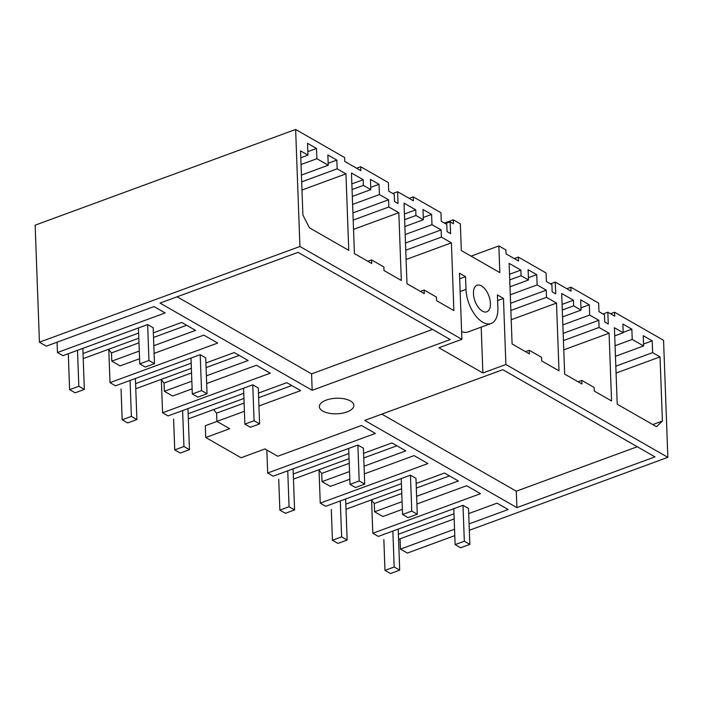 <?xml version="1.0" encoding="UTF-8"?>
<svg xmlns="http://www.w3.org/2000/svg" width="703" height="703" viewBox="0 0 703 703"><rect width="100%" height="100%" fill="white"/><g stroke="black" fill="none" stroke-linecap="round" stroke-linejoin="round"><path stroke-width="1.05" d="M469.323 530.29L667.85 457.337L663.562 340.314L614.563 312.237L610.485 313.731M400.086 538.797L400.464 549.105L407.362 553.059L454.788 535.624M295.638 129.457L35.15 225.171L39.438 342.194L299.926 246.481L295.638 129.457L344.637 157.542L344.778 161.453L360.824 170.644L360.683 166.734L356.614 168.228M471.072 256.129L498.849 245.918L499.833 272.615L461.317 250.54L460.342 223.853L453.321 219.828L453.461 223.739L450.157 221.84L450.588 233.651L447.055 231.621L446.792 224.442L441.273 221.278L440.966 212.745L413.241 196.858L413.382 200.768L397.599 191.726L398.03 203.527L394.497 201.506L394.234 194.318L388.715 191.154L388.408 182.622L360.683 166.734M413.241 196.858L409.172 198.351M453.321 219.828L444.437 223.088M614.563 312.237L614.703 316.148L607.84 312.211L608.271 324.013L604.738 321.992L604.475 314.803L598.956 311.64L598.648 303.116L570.924 287.228L571.064 291.139L555.282 282.088L555.713 293.898L552.18 291.868L551.917 284.68L546.398 281.525L546.082 272.992L518.366 257.105L518.506 261.015L506.019 253.862L505.879 249.952L498.849 245.918M518.366 257.105L514.288 258.599M570.924 287.228L566.855 288.722M461.607 331.596A26.591 13.919 69.8 0 0 468.093 331.948L491.107 323.494A26.591 13.919 69.8 0 1 474.956 314.839A26.591 13.919 69.8 0 1 465.992 289.399L465.527 276.674L459.472 273.203L461.889 339.303L299.926 246.481M491.107 323.494A26.591 13.919 69.8 0 0 497.873 307.668L497.408 294.944L503.462 298.415L497.61 300.568M667.85 457.337L505.888 364.514L503.462 298.415M662.402 421.053L660.047 356.896L652.63 352.642L652.199 340.841L643.236 335.7L643.605 345.964L632.225 339.444L631.848 329.18L622.884 324.039L623.201 332.765L614.413 327.721L617.216 404.199L656.532 426.739L662.402 421.053L652.788 424.586M581.82 380.402L581.952 383.996L564.658 374.075L561.697 293.494L573.428 300.216L573.63 305.867L581.047 310.111L580.669 299.847L589.29 304.786L589.668 315.049L598.807 320.296L599.07 327.475L609.07 333.213L611.557 400.956L594.255 391.044L594.123 387.45L581.82 380.402L578.086 381.773M529.262 350.279L529.394 353.873L512.092 343.96L509.139 263.37L520.861 270.093L521.072 275.743L528.489 279.987L528.111 269.724L536.732 274.662L537.11 284.926L546.249 290.172L546.512 297.351L556.512 303.09L558.999 370.841L541.697 360.92L541.565 357.326L529.262 350.279L525.519 351.649M379.427 194.564L388.566 199.801L388.829 206.99L398.829 212.719L401.316 280.471L384.014 270.558L383.882 266.964L371.579 259.908L371.711 263.502L354.417 253.59L351.456 173.008L363.187 179.731L363.389 185.372L370.806 189.625L370.428 179.362L379.049 184.3L379.427 194.564L352.607 204.415M424.146 290.031L424.278 293.626L406.975 283.713L404.023 203.132L415.745 209.846L415.948 215.496L423.373 219.749L422.995 209.476L431.607 214.424L431.985 224.688L441.132 229.925L441.387 237.113L451.396 242.843L453.874 310.594L436.581 300.673L436.449 297.088L424.146 290.031L420.403 291.411M474.27 288.212A14.148 7.408 69.8 0 0 476.449 304.373A14.148 7.408 69.8 0 0 486.81 311.816A14.148 7.408 69.8 0 0 489.596 308.845A14.148 7.408 69.8 0 0 487.416 292.694A14.148 7.408 69.8 0 0 477.056 285.251A14.148 7.408 69.8 0 0 474.27 288.212M307.958 155.108L307.527 143.307L316.491 148.447L316.868 158.711L328.248 165.231L327.87 154.968L336.842 160.108L337.159 168.834L345.955 173.869L348.758 250.347L309.443 227.816L302.896 215.021L300.541 150.864L307.958 155.108L300.796 157.744M138.438 327.941L139.756 363.873L145.275 367.036L154.475 363.653L153.157 327.721L147.648 324.558L62.962 355.674L57.444 352.519L165.135 312.94L154.027 306.578L46.336 346.148L39.438 342.194M138.623 333.064L83.024 353.495M68.49 358.838L68.296 353.723M83.209 358.618L138.816 338.187M153.351 332.844L181.69 322.431L195.557 330.375L153.825 345.709M139.572 358.732L120.072 365.894L111.795 361.157L139.291 351.052M154.106 353.389L203.835 335.12L217.693 343.064L110.002 382.634L115.52 385.798L200.206 354.681L201.524 390.613L207.042 393.777L205.724 357.845L200.206 354.681M191.19 363.187L135.582 383.618M121.048 388.961L122.181 419.77L131.382 416.387L136.9 419.55L135.398 378.495M135.776 388.741L191.374 368.31M205.909 362.968L234.248 352.555L248.115 360.498L206.383 375.833M192.13 388.856L172.63 396.017L164.353 391.281L191.849 381.175M206.664 383.513L256.393 365.244L270.26 373.188L162.569 412.758L168.079 415.921L252.764 384.805L254.082 420.737L259.6 423.9L258.282 387.968L252.764 384.805M243.748 393.311L188.14 413.742M173.606 419.085L174.739 449.894L183.94 446.51L189.459 449.674L187.956 408.619M188.334 418.865L243.932 398.434M258.467 393.091L286.815 382.678L300.673 390.622L258.941 405.956M348.679 448.435L349.997 484.358L355.516 487.522L364.716 484.139L363.398 448.215L357.889 445.052L273.203 476.168L267.685 473.005L375.376 433.435L361.509 425.491L277.755 456.265L264.996 448.953L241.059 457.75L205.742 437.503L229.679 428.716L216.911 421.396L244.407 411.299M348.864 453.558L293.265 473.989M278.731 479.323L279.856 510.132L289.065 506.749L294.583 509.912L293.081 468.866M293.45 479.103L349.057 458.672M363.592 453.338L391.931 442.925L405.798 450.869L364.066 466.203M349.813 479.226L330.313 486.388L322.036 481.643L349.532 471.546M364.347 473.884L414.076 455.614L427.934 463.558L320.243 503.128L325.761 506.292L410.447 475.175L411.765 511.099L417.283 514.262L415.965 478.339L410.447 475.175M401.431 483.682L345.823 504.113M331.289 509.447L332.422 540.255L341.623 536.872L347.141 540.036L345.639 498.989M346.017 509.227L401.615 488.796M416.15 483.462L444.489 473.04L458.356 480.993L416.624 496.327M402.371 509.35L382.871 516.512L374.594 511.766L402.09 501.67M416.905 504.007L466.634 485.729L480.5 493.682L372.81 533.252L378.319 536.415L463.005 505.299L464.323 541.222L469.841 544.386L468.523 508.462L463.005 505.299M453.989 513.796L398.381 534.227M383.847 539.57L384.98 570.379L394.181 566.996L399.699 570.159L398.197 529.113M398.575 539.35L454.173 518.919M468.708 513.577L497.056 503.163L508.155 509.534L469.086 523.884M400.464 549.105L454.551 529.227M505.888 364.514L482.873 372.977L481.195 327.132M461.889 339.303L438.883 347.757L482.873 372.977M654.968 456.88L516.898 507.619L364.734 420.412L502.803 369.681L654.968 456.88M312.176 390.288L450.245 339.558L298.081 252.351L160.012 303.081L312.176 390.288L311.578 373.864L432.547 329.417M326.271 400.095A17.259 7.786 177.9 0 0 319.364 406.659A17.259 7.786 177.9 0 0 329.03 413.241A17.259 7.786 177.9 0 0 346.966 411.958A17.259 7.786 177.9 0 0 353.864 405.394A17.259 7.786 177.9 0 0 344.206 398.812A17.259 7.786 177.9 0 0 326.271 400.095M607.84 312.211L603.033 313.977M643.605 345.964L615.459 356.307M632.225 339.444L615.072 345.744M652.199 340.841L643.535 344.022M652.63 352.642L615.819 366.175M660.047 356.896L616.074 373.056M623.201 332.765L614.712 335.885M631.848 329.18L623.192 332.361M374.594 511.766L374.295 503.524A20.712 10.844 -110.2 0 1 371.456 499.877M371.588 500.079L372.81 533.252M637.27 446.739L516.301 491.195L381.834 414.129M516.898 507.619L516.301 491.195M216.972 421.431L205.311 425.719L205.742 437.503M322.036 481.643L321.737 473.4A20.712 10.844 -110.2 0 1 318.898 469.762M266.841 450.017L267.685 473.005M555.282 282.088L550.467 283.854M528.489 279.987L510 286.789M521.072 275.743L509.745 279.899M536.732 274.662L528.41 277.72M537.11 284.926L510.29 294.785M546.249 290.172L510.598 303.265M546.512 297.351L510.861 310.454M556.512 303.09L511.204 319.733M520.861 270.093L509.534 274.258M396.914 445.781L363.759 457.961M349.224 463.303L321.737 473.4M319.03 469.955L320.243 503.128M581.047 310.111L562.558 316.912M573.63 305.867L562.303 310.023M589.29 304.786L580.968 307.844M589.668 315.049L562.848 324.909M598.807 320.296L563.165 333.389M599.07 327.475L563.428 340.577M609.07 333.213L563.762 349.857M573.428 300.216L562.101 304.381M449.472 475.896L416.317 488.084M401.782 493.427L374.295 503.524M465.527 276.674L459.674 278.827M216.911 421.396L216.612 413.153A20.712 10.844 -110.2 0 1 213.774 409.515M111.795 361.157L111.496 352.915A20.712 10.844 -110.2 0 1 108.657 349.268M57.444 352.519L57.066 342.212M316.491 148.447L307.826 151.628M316.868 158.711L301.042 164.52M328.248 165.231L301.429 175.082M336.842 160.108L328.178 163.289M337.159 168.834L301.675 181.866M345.955 173.869L301.974 190.03M111.496 352.915L138.983 342.809M153.518 337.466L186.673 325.287M311.578 373.864L177.112 296.798M164.353 391.281L164.054 383.038A20.712 10.844 -110.2 0 1 161.215 379.392M108.789 349.47L110.002 382.634M397.599 191.726L392.792 193.492M370.806 189.625L352.317 196.418M363.389 185.372L352.062 189.538M379.049 184.3L370.727 187.358M388.566 199.801L352.924 212.904M388.829 206.99L353.187 220.083M398.829 212.719L353.521 229.371M371.579 259.908L367.845 261.288M363.187 179.731L351.86 183.887M239.231 355.41L206.076 367.59M191.541 372.933L164.054 383.038M161.347 379.594L162.569 412.758M450.157 221.84L445.351 223.607M423.373 219.749L404.875 226.542M415.948 215.496L404.62 219.661M431.607 214.424L423.285 217.482M431.985 224.688L405.174 234.538M441.132 229.925L405.482 243.018M441.387 237.113L405.745 250.206M451.396 242.843L406.088 259.486M415.745 209.846L404.418 214.011M291.798 385.534L258.642 397.713M244.108 403.056L216.612 413.153M68.296 353.714L69.615 389.647L75.133 392.81L84.342 389.427L82.84 348.372M139.756 363.873L148.957 360.49L154.475 363.653M147.648 324.558L148.957 360.49M69.615 389.647L78.824 386.263L84.342 389.427M77.506 350.331L78.824 386.263M190.996 358.064L192.314 393.996L197.833 397.16L207.042 393.777M122.181 419.77L127.7 422.934L136.9 419.55M192.314 393.996L201.524 390.613M130.064 380.455L131.382 416.387M243.563 388.188L244.881 424.12L250.391 427.283L259.6 423.9M174.739 449.894L180.258 453.048L189.459 449.674M244.881 424.12L254.082 420.737M182.622 410.578L183.94 446.51M279.856 510.132L285.374 513.295L294.583 509.912M349.997 484.358L359.198 480.984L364.716 484.139M357.889 445.052L359.198 480.984M287.747 470.825L289.065 506.749M401.237 478.558L402.555 514.482L408.074 517.645L417.283 514.262M332.422 540.255L337.941 543.419L347.141 540.036M402.555 514.482L411.765 511.099M340.305 500.949L341.623 536.872M453.804 508.682L455.122 544.605L460.632 547.769L469.841 544.386M384.98 570.379L390.499 573.543L399.699 570.159M455.122 544.605L464.323 541.222M392.863 531.073L394.181 566.996M465.992 289.399L460.14 291.543"/></g></svg>
